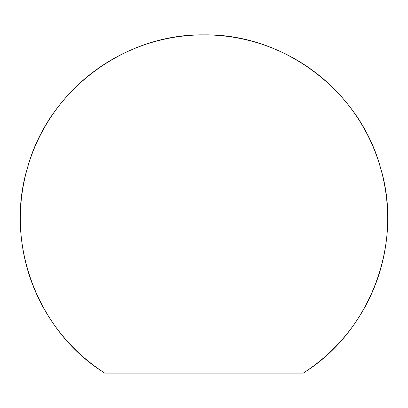 <?xml version="1.0" encoding="UTF-8"?>
<svg xmlns="http://www.w3.org/2000/svg" width="408" height="408" viewBox="0 0 408 408"><rect width="100%" height="100%" fill="white"/><g stroke="black" fill="none" stroke-linecap="round" stroke-linejoin="round"><path stroke-width="0.61" d="M104.815 373.131L303.185 373.131A183.671 183.671 0 0 0 204 34.869A183.671 183.671 0 0 0 104.815 373.131L303.185 373.131C370.734 331.276 403.808 242.76 380.251 166.862C359.091 90.26 283.463 33.619 204 34.869L204 34.869C124.537 33.619 48.909 90.26 27.749 166.862C4.192 242.76 37.266 331.276 104.815 373.131"/></g></svg>
